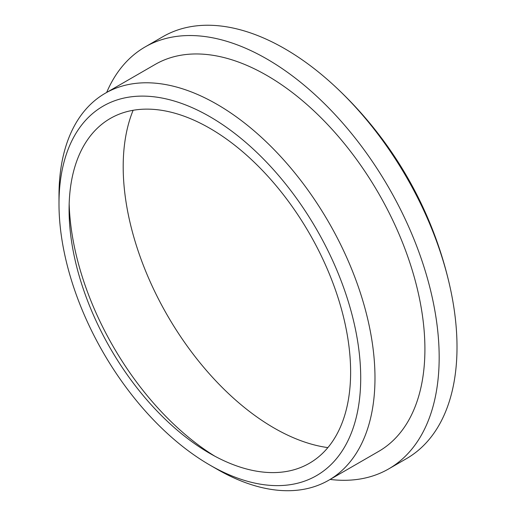 <?xml version="1.0" encoding="UTF-8"?>
<svg xmlns="http://www.w3.org/2000/svg" width="516" height="516" viewBox="0 0 516 516"><rect width="100%" height="100%" fill="white"/><g stroke="black" fill="none" stroke-linecap="round" stroke-linejoin="round"><path stroke-width="0.77" d="M214.811 456.176A213.347 123.176 60 0 1 69.17 203.917M209.851 453.416L209.851 453.416A199.079 114.939 60 0 1 69.079 209.593A199.079 114.939 60 0 1 209.851 128.316A199.079 114.939 60 0 1 350.622 372.139A199.079 114.939 60 0 1 209.851 453.416M327.873 447.611A213.347 123.176 60 0 1 274.048 427.996A213.347 123.176 60 0 1 133.122 110.282M209.851 465.064A213.347 123.176 60 0 1 209.851 465.058A213.347 123.176 60 0 1 58.992 203.768A213.347 123.176 60 0 1 209.851 116.668A213.347 123.176 60 0 1 360.71 377.964A213.347 123.176 60 0 1 209.851 465.064L216.984 469.179A223.434 129 60 0 0 328.705 480.248L378.634 451.423A223.434 129 60 0 0 412.884 272.377A223.434 129 60 0 0 266.914 75.484A223.434 129 60 0 0 155.2 64.423L105.27 93.248A223.434 129 60 0 1 216.984 104.309A223.434 129 60 0 1 362.954 301.202A223.434 129 60 0 1 328.705 480.248M106.664 92.441A243.61 140.649 60 0 1 145.112 46.95A243.61 140.649 60 0 1 266.914 59.011A243.61 140.649 60 0 1 426.061 273.686A243.61 140.649 60 0 1 388.722 468.889A243.61 140.649 60 0 1 330.098 479.441M145.112 46.95L162.946 36.655A243.61 140.649 60 0 1 284.748 48.717A243.61 140.649 60 0 1 334.11 85.559A243.61 140.649 60 0 1 449.784 285.909A243.61 140.649 60 0 1 457.008 347.075A243.61 140.649 60 0 1 406.55 458.595L388.722 468.889M58.992 203.768L58.992 195.532A223.434 129 60 0 1 105.27 93.248M449.784 285.909A388.941 388.941 0 0 0 334.11 85.559M209.851 465.058L216.984 469.179"/></g></svg>

